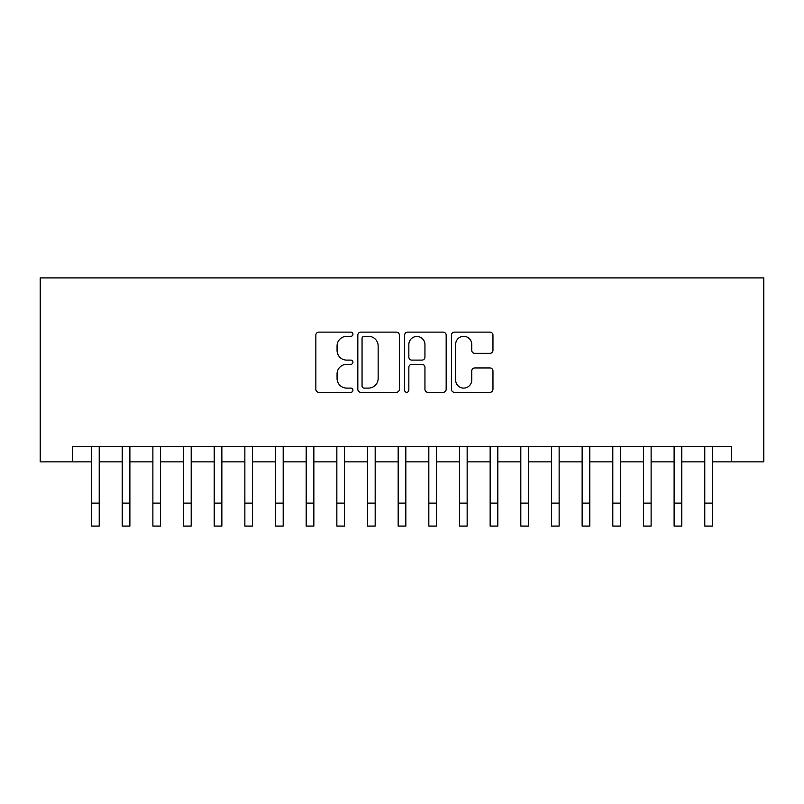 <?xml version="1.0" encoding="UTF-8"?>
<svg xmlns="http://www.w3.org/2000/svg" width="804" height="804" viewBox="0 0 804 804"><rect width="100%" height="100%" fill="white"/><g stroke="black" fill="none" stroke-linecap="round" stroke-linejoin="round"><path stroke-width="1.21" d="M352.946 334.233A2.111 2.111 0 0 0 350.835 332.122L318.856 332.122A3.005 3.005 0 0 0 315.851 335.127L315.851 389.307A3.005 3.005 0 0 0 318.856 392.312L350.835 392.312A2.111 2.111 0 0 0 352.946 390.211A2.111 2.111 0 0 0 350.835 388.101L346.695 388.101A9.628 9.628 0 0 1 337.067 378.473L337.067 373.95A9.628 9.628 0 0 1 346.695 364.323L350.835 364.323A2.111 2.111 0 0 0 352.946 362.222A2.111 2.111 0 0 0 350.835 360.112L346.695 360.112A9.628 9.628 0 0 1 337.067 350.484L337.067 345.961A9.628 9.628 0 0 1 346.695 336.333L350.835 336.333A2.111 2.111 0 0 0 352.946 334.233M489.958 353.338A3.005 3.005 0 0 0 492.963 350.333L492.963 335.127A3.005 3.005 0 0 0 489.958 332.122L454.441 332.122A3.005 3.005 0 0 0 451.436 335.127L451.436 389.307A3.005 3.005 0 0 0 454.441 392.312L489.958 392.312A3.005 3.005 0 0 0 492.963 389.307L492.963 370.945A3.005 3.005 0 0 0 489.958 367.941L474.752 367.941A3.005 3.005 0 0 0 471.747 370.945L471.747 380.051A8.05 8.05 0 0 1 463.697 388.101A8.05 8.05 0 0 1 455.647 380.051L455.647 344.383A8.05 8.05 0 0 1 463.697 336.333A8.05 8.05 0 0 1 471.747 344.383L471.747 350.333A3.005 3.005 0 0 0 474.752 353.338L489.958 353.338M72.39 461.868L72.39 446.532L731.61 446.532L731.61 461.868L763.8 461.868L763.8 277.903L40.2 277.903L40.2 461.868L91.555 461.868M399.367 335.127A3.005 3.005 0 0 0 396.362 332.122L360.845 332.122A3.005 3.005 0 0 0 357.83 335.127L357.83 389.307A3.005 3.005 0 0 0 360.845 392.312L396.362 392.312A3.005 3.005 0 0 0 399.367 389.307L399.367 335.127M407.638 332.122L443.155 332.122A3.005 3.005 0 0 1 446.17 335.127L446.17 389.307A3.005 3.005 0 0 1 443.155 392.312L427.959 392.312A3.005 3.005 0 0 1 424.944 389.307L424.944 367.338A3.005 3.005 0 0 0 421.939 364.323L411.859 364.323A3.005 3.005 0 0 0 408.844 367.338L408.844 390.211A2.111 2.111 0 0 1 406.744 392.312A2.111 2.111 0 0 1 404.633 390.211L404.633 335.127A3.005 3.005 0 0 1 407.638 332.122M99.224 461.868L122.218 461.868M129.886 461.868L152.881 461.868M160.549 461.868L183.543 461.868M191.201 461.868L214.206 461.868M221.864 461.868L244.858 461.868M252.526 461.868L275.521 461.868M283.189 461.868L306.183 461.868M313.851 461.868L336.846 461.868M344.514 461.868L367.508 461.868M375.177 461.868L398.171 461.868M405.829 461.868L428.823 461.868M436.492 461.868L459.486 461.868M467.154 461.868L490.149 461.868M497.817 461.868L520.811 461.868M528.479 461.868L551.474 461.868M559.142 461.868L582.136 461.868M589.794 461.868L612.799 461.868M620.457 461.868L643.451 461.868M651.119 461.868L674.114 461.868M681.782 461.868L704.776 461.868M712.444 461.868L731.61 461.868M364.152 336.333A2.111 2.111 0 0 0 362.051 338.444L362.051 385.99A2.111 2.111 0 0 0 364.152 388.101L368.513 388.101A9.628 9.628 0 0 0 378.151 378.473L378.151 345.961A9.628 9.628 0 0 0 368.513 336.333L364.152 336.333M424.944 344.534A8.05 8.05 0 0 0 416.894 336.484A8.05 8.05 0 0 0 408.844 344.534L408.844 357.097A3.005 3.005 0 0 0 411.859 360.112L421.939 360.112A3.005 3.005 0 0 0 424.944 357.097L424.944 344.534M91.555 503.103L99.224 503.103L99.224 526.097L91.555 526.097L91.555 446.532M99.224 503.103L99.224 446.532M122.218 503.103L129.886 503.103L129.886 526.097L122.218 526.097L122.218 446.532M129.886 503.103L129.886 446.532M152.881 503.103L160.549 503.103L160.549 526.097L152.881 526.097L152.881 446.532M160.549 503.103L160.549 446.532M183.543 503.103L191.201 503.103L191.201 526.097L183.543 526.097L183.543 446.532M191.201 503.103L191.201 446.532M214.206 503.103L221.864 503.103L221.864 526.097L214.206 526.097L214.206 446.532M221.864 503.103L221.864 446.532M244.858 503.103L252.526 503.103L252.526 526.097L244.858 526.097L244.858 446.532M252.526 503.103L252.526 446.532M275.521 503.103L283.189 503.103L283.189 526.097L275.521 526.097L275.521 446.532M283.189 503.103L283.189 446.532M306.183 503.103L313.851 503.103L313.851 526.097L306.183 526.097L306.183 446.532M313.851 503.103L313.851 446.532M336.846 503.103L344.514 503.103L344.514 526.097L336.846 526.097L336.846 446.532M344.514 503.103L344.514 446.532M367.508 503.103L375.177 503.103L375.177 526.097L367.508 526.097L367.508 446.532M375.177 503.103L375.177 446.532M398.171 503.103L405.829 503.103L405.829 526.097L398.171 526.097L398.171 446.532M405.829 503.103L405.829 446.532M428.823 503.103L436.492 503.103L436.492 526.097L428.823 526.097L428.823 446.532M436.492 503.103L436.492 446.532M459.486 503.103L467.154 503.103L467.154 526.097L459.486 526.097L459.486 446.532M467.154 503.103L467.154 446.532M490.149 503.103L497.817 503.103L497.817 526.097L490.149 526.097L490.149 446.532M497.817 503.103L497.817 446.532M520.811 503.103L528.479 503.103L528.479 526.097L520.811 526.097L520.811 446.532M528.479 503.103L528.479 446.532M551.474 503.103L559.142 503.103L559.142 526.097L551.474 526.097L551.474 446.532M559.142 503.103L559.142 446.532M582.136 503.103L589.794 503.103L589.794 526.097L582.136 526.097L582.136 446.532M589.794 503.103L589.794 446.532M612.799 503.103L620.457 503.103L620.457 526.097L612.799 526.097L612.799 446.532M620.457 503.103L620.457 446.532M643.451 503.103L651.119 503.103L651.119 526.097L643.451 526.097L643.451 446.532M651.119 503.103L651.119 446.532M674.114 503.103L681.782 503.103L681.782 526.097L674.114 526.097L674.114 446.532M681.782 503.103L681.782 446.532M704.776 503.103L712.444 503.103L712.444 526.097L704.776 526.097L704.776 446.532M712.444 503.103L712.444 446.532"/></g></svg>
